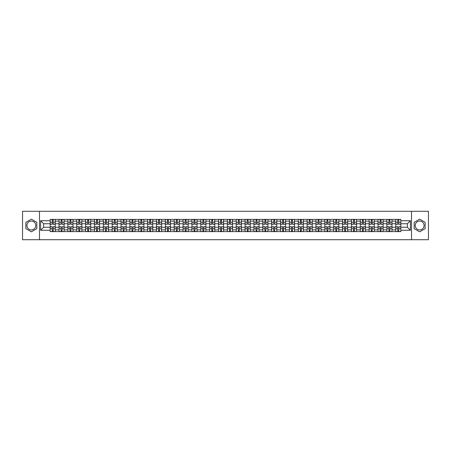 <?xml version="1.0" encoding="UTF-8"?>
<svg xmlns="http://www.w3.org/2000/svg" width="451" height="451" viewBox="0 0 451 451"><rect width="100%" height="100%" fill="white"/><g stroke="black" fill="none" stroke-linecap="round" stroke-linejoin="round"><path stroke-width="0.68" d="M31.356 229.931A4.431 4.431 0 0 1 26.925 225.5A4.431 4.431 0 0 1 31.356 221.069A4.431 4.431 0 0 1 35.787 225.5A4.431 4.431 0 0 1 31.356 229.931M419.644 229.931A4.431 4.431 0 0 1 415.213 225.5A4.431 4.431 0 0 1 419.644 221.069A4.431 4.431 0 0 1 424.075 225.5A4.431 4.431 0 0 1 419.644 229.931M411.521 239.701L428.45 239.701L428.45 211.299L22.55 211.299L22.55 239.701L411.521 239.701L411.521 211.299M59.019 231.605L59.019 221.125L55.27 221.125L55.27 231.605M55.27 221.125L55.27 219.395M59.019 221.125L59.019 219.395M64.127 219.395L64.127 231.605M67.876 231.605L67.876 219.395M72.989 219.395L72.989 231.605M76.738 231.605L76.738 219.395M81.851 219.395L81.851 231.605M85.6 231.605L85.6 219.395M90.713 219.395L90.713 231.605M94.462 231.605L94.462 219.395M99.57 219.395L99.57 231.605M103.318 231.605L103.318 219.395M108.432 219.395L108.432 231.605M112.181 231.605L112.181 219.395M117.294 219.395L117.294 231.605M121.043 231.605L121.043 219.395M126.156 219.395L126.156 231.605M129.905 231.605L129.905 219.395M135.018 219.395L135.018 231.605M138.767 231.605L138.767 219.395M143.875 219.395L143.875 231.605M147.624 231.605L147.624 219.395M152.737 219.395L152.737 231.605M156.486 231.605L156.486 219.395M161.599 219.395L161.599 231.605M165.348 231.605L165.348 219.395M170.461 219.395L170.461 231.605M174.21 231.605L174.21 219.395M179.323 219.395L179.323 231.605M183.072 231.605L183.072 219.395M188.18 219.395L188.18 231.605M191.929 231.605L191.929 219.395M197.042 219.395L197.042 231.605M200.791 231.605L200.791 219.395M205.904 219.395L205.904 231.605M209.653 231.605L209.653 219.395M214.766 219.395L214.766 231.605M218.515 231.605L218.515 219.395M223.628 219.395L223.628 231.605M227.372 231.605L227.372 219.395M232.485 219.395L232.485 231.605M236.234 231.605L236.234 219.395M241.347 219.395L241.347 231.605M245.096 231.605L245.096 219.395M250.209 219.395L250.209 231.605M253.958 231.605L253.958 219.395M259.071 219.395L259.071 231.605M262.82 231.605L262.82 219.395M267.928 219.395L267.928 231.605M271.677 231.605L271.677 219.395M276.79 219.395L276.79 231.605M280.539 231.605L280.539 219.395M285.652 219.395L285.652 231.605M289.401 231.605L289.401 219.395M294.514 219.395L294.514 231.605M298.263 231.605L298.263 219.395M303.376 219.395L303.376 231.605M307.125 231.605L307.125 219.395M312.233 219.395L312.233 231.605M315.982 231.605L315.982 219.395M321.095 219.395L321.095 231.605M324.844 231.605L324.844 219.395M329.957 219.395L329.957 231.605M333.706 231.605L333.706 219.395M338.819 219.395L338.819 231.605M342.568 231.605L342.568 219.395M347.682 219.395L347.682 231.605M351.43 231.605L351.43 219.395M356.538 219.395L356.538 231.605M360.287 231.605L360.287 219.395M365.4 219.395L365.4 231.605M369.149 231.605L369.149 219.395M374.262 219.395L374.262 231.605M378.011 231.605L378.011 219.395M383.125 219.395L383.125 231.605M386.873 231.605L386.873 219.395M391.981 219.395L391.981 231.605M395.73 231.605L395.73 219.395M395.73 227.259L391.981 227.259M386.873 227.259L383.125 227.259M378.011 227.259L374.262 227.259M369.149 227.259L365.4 227.259M360.287 227.259L356.538 227.259M351.43 227.259L347.682 227.259M342.568 227.259L338.819 227.259M333.706 227.259L329.957 227.259M324.844 227.259L321.095 227.259M315.982 227.259L312.233 227.259M307.125 227.259L303.376 227.259M298.263 227.259L294.514 227.259M289.401 227.259L285.652 227.259M280.539 227.259L276.79 227.259M271.677 227.259L267.928 227.259M262.82 227.259L259.071 227.259M253.958 227.259L250.209 227.259M245.096 227.259L241.347 227.259M236.234 227.259L232.485 227.259M227.372 227.259L223.628 227.259M218.515 227.259L214.766 227.259M209.653 227.259L205.904 227.259M200.791 227.259L197.042 227.259M191.929 227.259L188.18 227.259M183.072 227.259L179.323 227.259M174.21 227.259L170.461 227.259M165.348 227.259L161.599 227.259M156.486 227.259L152.737 227.259M147.624 227.259L143.875 227.259M138.767 227.259L135.018 227.259M129.905 227.259L126.156 227.259M121.043 227.259L117.294 227.259M112.181 227.259L108.432 227.259M103.318 227.259L99.57 227.259M94.462 227.259L90.713 227.259M85.6 227.259L81.851 227.259M76.738 227.259L72.989 227.259M67.876 227.259L64.127 227.259M59.019 227.259L55.27 227.259M395.73 223.741L391.981 223.741M386.873 223.741L383.125 223.741M378.011 223.741L374.262 223.741M369.149 223.741L365.4 223.741M360.287 223.741L356.538 223.741M351.43 223.741L347.682 223.741M342.568 223.741L338.819 223.741M333.706 223.741L329.957 223.741M324.844 223.741L321.095 223.741M315.982 223.741L312.233 223.741M307.125 223.741L303.376 223.741M298.263 223.741L294.514 223.741M289.401 223.741L285.652 223.741M280.539 223.741L276.79 223.741M271.677 223.741L267.928 223.741M262.82 223.741L259.071 223.741M253.958 223.741L250.209 223.741M245.096 223.741L241.347 223.741M236.234 223.741L232.485 223.741M227.372 223.741L223.628 223.741M218.515 223.741L214.766 223.741M209.653 223.741L205.904 223.741M200.791 223.741L197.042 223.741M191.929 223.741L188.18 223.741M183.072 223.741L179.323 223.741M174.21 223.741L170.461 223.741M165.348 223.741L161.599 223.741M156.486 223.741L152.737 223.741M147.624 223.741L143.875 223.741M138.767 223.741L135.018 223.741M129.905 223.741L126.156 223.741M121.043 223.741L117.294 223.741M112.181 223.741L108.432 223.741M103.318 223.741L99.57 223.741M94.462 223.741L90.713 223.741M85.6 223.741L81.851 223.741M76.738 223.741L72.989 223.741M67.876 223.741L64.127 223.741M59.019 223.741L55.27 223.741M43.623 227.259L50.157 227.259L50.157 223.741L43.623 223.741L43.623 227.259L40.613 230.269L40.613 220.731L50.157 220.731L50.157 223.741M400.843 223.741L400.843 227.259L407.377 227.259L407.377 223.741L400.843 223.741L400.843 219.395L50.157 219.395L50.157 220.731M400.843 220.731L410.387 220.731L410.387 230.269L400.843 230.269L400.843 227.259M50.157 227.259L50.157 231.605L400.843 231.605L400.843 230.269M50.157 230.269L40.613 230.269M39.479 239.701L39.479 211.299M36.835 222.337L31.356 219.169L25.87 222.337L25.87 228.663L31.356 231.831L36.835 228.663L36.835 222.337M425.13 222.337L419.644 219.169L414.165 222.337L414.165 228.663L419.644 231.831L425.13 228.663L425.13 222.337M53.195 230.754L52.226 230.754M52.226 220.246L53.195 220.246M62.058 230.754L61.088 230.754M61.088 220.246L62.058 220.246M70.914 230.754L69.95 230.754M69.95 220.246L70.914 220.246M79.776 230.754L78.812 230.754M78.812 220.246L79.776 220.246M88.638 230.754L87.674 230.754M87.674 220.246L88.638 220.246M97.501 230.754L96.531 230.754M96.531 220.246L97.501 220.246M106.357 230.754L105.393 230.754M105.393 220.246L106.357 220.246M115.219 230.754L114.255 230.754M114.255 220.246L115.219 220.246M124.081 230.754L123.117 230.754M123.117 220.246L124.081 220.246M132.944 230.754L131.98 230.754M131.98 220.246L132.944 220.246M141.806 230.754L140.836 230.754M140.836 220.246L141.806 220.246M150.662 230.754L149.698 230.754M149.698 220.246L150.662 220.246M159.524 230.754L158.56 230.754M158.56 220.246L159.524 220.246M168.386 230.754L167.422 230.754M167.422 220.246L168.386 220.246M177.249 230.754L176.285 230.754M176.285 220.246L177.249 220.246M186.111 230.754L185.141 230.754M185.141 220.246L186.111 220.246M194.967 230.754L194.003 230.754M194.003 220.246L194.967 220.246M203.829 230.754L202.865 230.754M202.865 220.246L203.829 220.246M212.692 230.754L211.728 230.754M211.728 220.246L212.692 220.246M221.554 230.754L220.584 230.754M220.584 220.246L221.554 220.246M230.416 230.754L229.446 230.754M229.446 220.246L230.416 220.246M239.272 230.754L238.308 230.754M238.308 220.246L239.272 220.246M248.135 230.754L247.171 230.754M247.171 220.246L248.135 220.246M256.997 230.754L256.033 230.754M256.033 220.246L256.997 220.246M265.859 230.754L264.889 230.754M264.889 220.246L265.859 220.246M274.715 230.754L273.751 230.754M273.751 220.246L274.715 220.246M283.578 230.754L282.614 230.754M282.614 220.246L283.578 220.246M292.44 230.754L291.476 230.754M291.476 220.246L292.44 220.246M301.302 230.754L300.338 230.754M300.338 220.246L301.302 220.246M310.164 230.754L309.194 230.754M309.194 220.246L310.164 220.246M319.02 230.754L318.056 230.754M318.056 220.246L319.02 220.246M327.883 230.754L326.919 230.754M326.919 220.246L327.883 220.246M336.745 230.754L335.781 230.754M335.781 220.246L336.745 220.246M345.607 230.754L344.643 230.754M344.643 220.246L345.607 220.246M354.469 230.754L353.499 230.754M353.499 220.246L354.469 220.246M363.326 230.754L362.362 230.754M362.362 220.246L363.326 220.246M372.188 230.754L371.224 230.754M371.224 220.246L372.188 220.246M381.05 230.754L380.086 230.754M380.086 220.246L381.05 220.246M389.912 230.754L388.942 230.754M388.942 220.246L389.912 220.246M398.774 230.754L397.805 230.754M397.805 220.246L398.774 220.246M40.613 220.731L43.623 223.741M407.377 227.259L410.387 230.269M407.377 223.741L410.387 220.731M53.195 224.277L53.195 219.451L55.236 219.451L55.236 224.277L53.195 224.277M52.226 220.189L53.195 220.189M52.226 219.451L50.185 219.451L50.185 224.277L52.226 224.277L52.226 219.451L53.195 219.451M52.226 226.723L52.226 231.549L50.185 231.549L50.185 226.723L52.226 226.723M53.195 230.811L52.226 230.811M53.195 231.549L55.236 231.549L55.236 226.723L53.195 226.723L53.195 231.549L52.226 231.549M62.058 224.277L62.058 219.451L64.098 219.451L64.098 224.277L62.058 224.277M61.088 220.189L62.058 220.189M61.088 219.451L59.047 219.451L59.047 224.277L61.088 224.277L61.088 219.451L62.058 219.451M70.914 224.277L70.914 219.451L72.961 219.451L72.961 224.277L70.914 224.277M69.95 220.189L70.914 220.189M69.95 219.451L67.904 219.451L67.904 224.277L69.95 224.277L69.95 219.451L70.914 219.451M61.088 226.723L61.088 231.549L59.047 231.549L59.047 226.723L61.088 226.723M62.058 230.811L61.088 230.811M62.058 231.549L64.098 231.549L64.098 226.723L62.058 226.723L62.058 231.549L61.088 231.549M69.95 226.723L69.95 231.549L67.904 231.549L67.904 226.723L69.95 226.723M70.914 230.811L69.95 230.811M70.914 231.549L72.961 231.549L72.961 226.723L70.914 226.723L70.914 231.549L69.95 231.549M79.776 224.277L79.776 219.451L81.823 219.451L81.823 224.277L79.776 224.277M78.812 220.189L79.776 220.189M78.812 219.451L76.766 219.451L76.766 224.277L78.812 224.277L78.812 219.451L79.776 219.451M88.638 224.277L88.638 219.451L90.685 219.451L90.685 224.277L88.638 224.277M87.674 220.189L88.638 220.189M87.674 219.451L85.628 219.451L85.628 224.277L87.674 224.277L87.674 219.451L88.638 219.451M97.501 224.277L97.501 219.451L99.541 219.451L99.541 224.277L97.501 224.277M96.531 220.189L97.501 220.189M96.531 219.451L94.49 219.451L94.49 224.277L96.531 224.277L96.531 219.451L97.501 219.451M78.812 226.723L78.812 231.549L76.766 231.549L76.766 226.723L78.812 226.723M79.776 230.811L78.812 230.811M79.776 231.549L81.823 231.549L81.823 226.723L79.776 226.723L79.776 231.549L78.812 231.549M87.674 226.723L87.674 231.549L85.628 231.549L85.628 226.723L87.674 226.723M88.638 230.811L87.674 230.811M88.638 231.549L90.685 231.549L90.685 226.723L88.638 226.723L88.638 231.549L87.674 231.549M96.531 226.723L96.531 231.549L94.49 231.549L94.49 226.723L96.531 226.723M97.501 230.811L96.531 230.811M97.501 231.549L99.541 231.549L99.541 226.723L97.501 226.723L97.501 231.549L96.531 231.549M106.357 224.277L106.357 219.451L108.403 219.451L108.403 224.277L106.357 224.277M105.393 220.189L106.357 220.189M105.393 219.451L103.347 219.451L103.347 224.277L105.393 224.277L105.393 219.451L106.357 219.451M105.393 226.723L105.393 231.549L103.347 231.549L103.347 226.723L105.393 226.723M106.357 230.811L105.393 230.811M106.357 231.549L108.403 231.549L108.403 226.723L106.357 226.723L106.357 231.549L105.393 231.549M115.219 224.277L115.219 219.451L117.266 219.451L117.266 224.277L115.219 224.277M114.255 220.189L115.219 220.189M114.255 219.451L112.209 219.451L112.209 224.277L114.255 224.277L114.255 219.451L115.219 219.451M114.255 226.723L114.255 231.549L112.209 231.549L112.209 226.723L114.255 226.723M115.219 230.811L114.255 230.811M115.219 231.549L117.266 231.549L117.266 226.723L115.219 226.723L115.219 231.549L114.255 231.549M124.081 224.277L124.081 219.451L126.128 219.451L126.128 224.277L124.081 224.277M123.117 220.189L124.081 220.189M123.117 219.451L121.071 219.451L121.071 224.277L123.117 224.277L123.117 219.451L124.081 219.451M123.117 226.723L123.117 231.549L121.071 231.549L121.071 226.723L123.117 226.723M124.081 230.811L123.117 230.811M124.081 231.549L126.128 231.549L126.128 226.723L124.081 226.723L124.081 231.549L123.117 231.549M132.944 224.277L132.944 219.451L134.99 219.451L134.99 224.277L132.944 224.277M131.98 220.189L132.944 220.189M131.98 219.451L129.933 219.451L129.933 224.277L131.98 224.277L131.98 219.451L132.944 219.451M131.98 226.723L131.98 231.549L129.933 231.549L129.933 226.723L131.98 226.723M132.944 230.811L131.98 230.811M132.944 231.549L134.99 231.549L134.99 226.723L132.944 226.723L132.944 231.549L131.98 231.549M141.806 224.277L141.806 219.451L143.846 219.451L143.846 224.277L141.806 224.277M140.836 220.189L141.806 220.189M140.836 219.451L138.795 219.451L138.795 224.277L140.836 224.277L140.836 219.451L141.806 219.451M140.836 226.723L140.836 231.549L138.795 231.549L138.795 226.723L140.836 226.723M141.806 230.811L140.836 230.811M141.806 231.549L143.846 231.549L143.846 226.723L141.806 226.723L141.806 231.549L140.836 231.549M150.662 224.277L150.662 219.451L152.709 219.451L152.709 224.277L150.662 224.277M149.698 220.189L150.662 220.189M149.698 219.451L147.652 219.451L147.652 224.277L149.698 224.277L149.698 219.451L150.662 219.451M149.698 226.723L149.698 231.549L147.652 231.549L147.652 226.723L149.698 226.723M150.662 230.811L149.698 230.811M150.662 231.549L152.709 231.549L152.709 226.723L150.662 226.723L150.662 231.549L149.698 231.549M159.524 224.277L159.524 219.451L161.571 219.451L161.571 224.277L159.524 224.277M158.56 220.189L159.524 220.189M158.56 219.451L156.514 219.451L156.514 224.277L158.56 224.277L158.56 219.451L159.524 219.451M158.56 226.723L158.56 231.549L156.514 231.549L156.514 226.723L158.56 226.723M159.524 230.811L158.56 230.811M159.524 231.549L161.571 231.549L161.571 226.723L159.524 226.723L159.524 231.549L158.56 231.549M168.386 224.277L168.386 219.451L170.433 219.451L170.433 224.277L168.386 224.277M167.422 220.189L168.386 220.189M167.422 219.451L165.376 219.451L165.376 224.277L167.422 224.277L167.422 219.451L168.386 219.451M167.422 226.723L167.422 231.549L165.376 231.549L165.376 226.723L167.422 226.723M168.386 230.811L167.422 230.811M168.386 231.549L170.433 231.549L170.433 226.723L168.386 226.723L168.386 231.549L167.422 231.549M177.249 224.277L177.249 219.451L179.295 219.451L179.295 224.277L177.249 224.277M176.285 220.189L177.249 220.189M176.285 219.451L174.238 219.451L174.238 224.277L176.285 224.277L176.285 219.451L177.249 219.451M176.285 226.723L176.285 231.549L174.238 231.549L174.238 226.723L176.285 226.723M177.249 230.811L176.285 230.811M177.249 231.549L179.295 231.549L179.295 226.723L177.249 226.723L177.249 231.549L176.285 231.549M186.111 224.277L186.111 219.451L188.152 219.451L188.152 224.277L186.111 224.277M185.141 220.189L186.111 220.189M185.141 219.451L183.1 219.451L183.1 224.277L185.141 224.277L185.141 219.451L186.111 219.451M185.141 226.723L185.141 231.549L183.1 231.549L183.1 226.723L185.141 226.723M186.111 230.811L185.141 230.811M186.111 231.549L188.152 231.549L188.152 226.723L186.111 226.723L186.111 231.549L185.141 231.549M194.967 224.277L194.967 219.451L197.014 219.451L197.014 224.277L194.967 224.277M194.003 220.189L194.967 220.189M194.003 219.451L191.957 219.451L191.957 224.277L194.003 224.277L194.003 219.451L194.967 219.451M194.003 226.723L194.003 231.549L191.957 231.549L191.957 226.723L194.003 226.723M194.967 230.811L194.003 230.811M194.967 231.549L197.014 231.549L197.014 226.723L194.967 226.723L194.967 231.549L194.003 231.549M203.829 224.277L203.829 219.451L205.876 219.451L205.876 224.277L203.829 224.277M202.865 220.189L203.829 220.189M202.865 219.451L200.819 219.451L200.819 224.277L202.865 224.277L202.865 219.451L203.829 219.451M202.865 226.723L202.865 231.549L200.819 231.549L200.819 226.723L202.865 226.723M203.829 230.811L202.865 230.811M203.829 231.549L205.876 231.549L205.876 226.723L203.829 226.723L203.829 231.549L202.865 231.549M212.692 224.277L212.692 219.451L214.738 219.451L214.738 224.277L212.692 224.277M211.728 220.189L212.692 220.189M211.728 219.451L209.681 219.451L209.681 224.277L211.728 224.277L211.728 219.451L212.692 219.451M211.728 226.723L211.728 231.549L209.681 231.549L209.681 226.723L211.728 226.723M212.692 230.811L211.728 230.811M212.692 231.549L214.738 231.549L214.738 226.723L212.692 226.723L212.692 231.549L211.728 231.549M221.554 224.277L221.554 219.451L223.595 219.451L223.595 224.277L221.554 224.277M220.584 220.189L221.554 220.189M220.584 219.451L218.543 219.451L218.543 224.277L220.584 224.277L220.584 219.451L221.554 219.451M220.584 226.723L220.584 231.549L218.543 231.549L218.543 226.723L220.584 226.723M221.554 230.811L220.584 230.811M221.554 231.549L223.595 231.549L223.595 226.723L221.554 226.723L221.554 231.549L220.584 231.549M230.416 224.277L230.416 219.451L232.457 219.451L232.457 224.277L230.416 224.277M229.446 220.189L230.416 220.189M229.446 219.451L227.405 219.451L227.405 224.277L229.446 224.277L229.446 219.451L230.416 219.451M229.446 226.723L229.446 231.549L227.405 231.549L227.405 226.723L229.446 226.723M230.416 230.811L229.446 230.811M230.416 231.549L232.457 231.549L232.457 226.723L230.416 226.723L230.416 231.549L229.446 231.549M239.272 224.277L239.272 219.451L241.319 219.451L241.319 224.277L239.272 224.277M238.308 220.189L239.272 220.189M238.308 219.451L236.262 219.451L236.262 224.277L238.308 224.277L238.308 219.451L239.272 219.451M238.308 226.723L238.308 231.549L236.262 231.549L236.262 226.723L238.308 226.723M239.272 230.811L238.308 230.811M239.272 231.549L241.319 231.549L241.319 226.723L239.272 226.723L239.272 231.549L238.308 231.549M248.135 224.277L248.135 219.451L250.181 219.451L250.181 224.277L248.135 224.277M247.171 220.189L248.135 220.189M247.171 219.451L245.124 219.451L245.124 224.277L247.171 224.277L247.171 219.451L248.135 219.451M247.171 226.723L247.171 231.549L245.124 231.549L245.124 226.723L247.171 226.723M248.135 230.811L247.171 230.811M248.135 231.549L250.181 231.549L250.181 226.723L248.135 226.723L248.135 231.549L247.171 231.549M256.997 224.277L256.997 219.451L259.043 219.451L259.043 224.277L256.997 224.277M256.033 220.189L256.997 220.189M256.033 219.451L253.986 219.451L253.986 224.277L256.033 224.277L256.033 219.451L256.997 219.451M256.033 226.723L256.033 231.549L253.986 231.549L253.986 226.723L256.033 226.723M256.997 230.811L256.033 230.811M256.997 231.549L259.043 231.549L259.043 226.723L256.997 226.723L256.997 231.549L256.033 231.549M265.859 224.277L265.859 219.451L267.9 219.451L267.9 224.277L265.859 224.277M264.889 220.189L265.859 220.189M264.889 219.451L262.848 219.451L262.848 224.277L264.889 224.277L264.889 219.451L265.859 219.451M264.889 226.723L264.889 231.549L262.848 231.549L262.848 226.723L264.889 226.723M265.859 230.811L264.889 230.811M265.859 231.549L267.9 231.549L267.9 226.723L265.859 226.723L265.859 231.549L264.889 231.549M274.715 224.277L274.715 219.451L276.762 219.451L276.762 224.277L274.715 224.277M273.751 220.189L274.715 220.189M273.751 219.451L271.705 219.451L271.705 224.277L273.751 224.277L273.751 219.451L274.715 219.451M273.751 226.723L273.751 231.549L271.705 231.549L271.705 226.723L273.751 226.723M274.715 230.811L273.751 230.811M274.715 231.549L276.762 231.549L276.762 226.723L274.715 226.723L274.715 231.549L273.751 231.549M283.578 224.277L283.578 219.451L285.624 219.451L285.624 224.277L283.578 224.277M282.614 220.189L283.578 220.189M282.614 219.451L280.567 219.451L280.567 224.277L282.614 224.277L282.614 219.451L283.578 219.451M282.614 226.723L282.614 231.549L280.567 231.549L280.567 226.723L282.614 226.723M283.578 230.811L282.614 230.811M283.578 231.549L285.624 231.549L285.624 226.723L283.578 226.723L283.578 231.549L282.614 231.549M292.44 224.277L292.44 219.451L294.486 219.451L294.486 224.277L292.44 224.277M291.476 220.189L292.44 220.189M291.476 219.451L289.429 219.451L289.429 224.277L291.476 224.277L291.476 219.451L292.44 219.451M291.476 226.723L291.476 231.549L289.429 231.549L289.429 226.723L291.476 226.723M292.44 230.811L291.476 230.811M292.44 231.549L294.486 231.549L294.486 226.723L292.44 226.723L292.44 231.549L291.476 231.549M301.302 224.277L301.302 219.451L303.348 219.451L303.348 224.277L301.302 224.277M300.338 220.189L301.302 220.189M300.338 219.451L298.291 219.451L298.291 224.277L300.338 224.277L300.338 219.451L301.302 219.451M300.338 226.723L300.338 231.549L298.291 231.549L298.291 226.723L300.338 226.723M301.302 230.811L300.338 230.811M301.302 231.549L303.348 231.549L303.348 226.723L301.302 226.723L301.302 231.549L300.338 231.549M310.164 224.277L310.164 219.451L312.205 219.451L312.205 224.277L310.164 224.277M309.194 220.189L310.164 220.189M309.194 219.451L307.154 219.451L307.154 224.277L309.194 224.277L309.194 219.451L310.164 219.451M309.194 226.723L309.194 231.549L307.154 231.549L307.154 226.723L309.194 226.723M310.164 230.811L309.194 230.811M310.164 231.549L312.205 231.549L312.205 226.723L310.164 226.723L310.164 231.549L309.194 231.549M319.02 224.277L319.02 219.451L321.067 219.451L321.067 224.277L319.02 224.277M318.056 220.189L319.02 220.189M318.056 219.451L316.01 219.451L316.01 224.277L318.056 224.277L318.056 219.451L319.02 219.451M318.056 226.723L318.056 231.549L316.01 231.549L316.01 226.723L318.056 226.723M319.02 230.811L318.056 230.811M319.02 231.549L321.067 231.549L321.067 226.723L319.02 226.723L319.02 231.549L318.056 231.549M327.883 224.277L327.883 219.451L329.929 219.451L329.929 224.277L327.883 224.277M326.919 220.189L327.883 220.189M326.919 219.451L324.872 219.451L324.872 224.277L326.919 224.277L326.919 219.451L327.883 219.451M326.919 226.723L326.919 231.549L324.872 231.549L324.872 226.723L326.919 226.723M327.883 230.811L326.919 230.811M327.883 231.549L329.929 231.549L329.929 226.723L327.883 226.723L327.883 231.549L326.919 231.549M336.745 224.277L336.745 219.451L338.791 219.451L338.791 224.277L336.745 224.277M335.781 220.189L336.745 220.189M335.781 219.451L333.734 219.451L333.734 224.277L335.781 224.277L335.781 219.451L336.745 219.451M335.781 226.723L335.781 231.549L333.734 231.549L333.734 226.723L335.781 226.723M336.745 230.811L335.781 230.811M336.745 231.549L338.791 231.549L338.791 226.723L336.745 226.723L336.745 231.549L335.781 231.549M345.607 224.277L345.607 219.451L347.653 219.451L347.653 224.277L345.607 224.277M344.643 220.189L345.607 220.189M344.643 219.451L342.597 219.451L342.597 224.277L344.643 224.277L344.643 219.451L345.607 219.451M344.643 226.723L344.643 231.549L342.597 231.549L342.597 226.723L344.643 226.723M345.607 230.811L344.643 230.811M345.607 231.549L347.653 231.549L347.653 226.723L345.607 226.723L345.607 231.549L344.643 231.549M354.469 224.277L354.469 219.451L356.51 219.451L356.51 224.277L354.469 224.277M353.499 220.189L354.469 220.189M353.499 219.451L351.459 219.451L351.459 224.277L353.499 224.277L353.499 219.451L354.469 219.451M353.499 226.723L353.499 231.549L351.459 231.549L351.459 226.723L353.499 226.723M354.469 230.811L353.499 230.811M354.469 231.549L356.51 231.549L356.51 226.723L354.469 226.723L354.469 231.549L353.499 231.549M363.326 224.277L363.326 219.451L365.372 219.451L365.372 224.277L363.326 224.277M362.362 220.189L363.326 220.189M362.362 219.451L360.315 219.451L360.315 224.277L362.362 224.277L362.362 219.451L363.326 219.451M362.362 226.723L362.362 231.549L360.315 231.549L360.315 226.723L362.362 226.723M363.326 230.811L362.362 230.811M363.326 231.549L365.372 231.549L365.372 226.723L363.326 226.723L363.326 231.549L362.362 231.549M372.188 224.277L372.188 219.451L374.234 219.451L374.234 224.277L372.188 224.277M371.224 220.189L372.188 220.189M371.224 219.451L369.177 219.451L369.177 224.277L371.224 224.277L371.224 219.451L372.188 219.451M371.224 226.723L371.224 231.549L369.177 231.549L369.177 226.723L371.224 226.723M372.188 230.811L371.224 230.811M372.188 231.549L374.234 231.549L374.234 226.723L372.188 226.723L372.188 231.549L371.224 231.549M381.05 224.277L381.05 219.451L383.096 219.451L383.096 224.277L381.05 224.277M380.086 220.189L381.05 220.189M380.086 219.451L378.039 219.451L378.039 224.277L380.086 224.277L380.086 219.451L381.05 219.451M380.086 226.723L380.086 231.549L378.039 231.549L378.039 226.723L380.086 226.723M381.05 230.811L380.086 230.811M381.05 231.549L383.096 231.549L383.096 226.723L381.05 226.723L381.05 231.549L380.086 231.549M389.912 224.277L389.912 219.451L391.953 219.451L391.953 224.277L389.912 224.277M388.942 220.189L389.912 220.189M388.942 219.451L386.902 219.451L386.902 224.277L388.942 224.277L388.942 219.451L389.912 219.451M388.942 226.723L388.942 231.549L386.902 231.549L386.902 226.723L388.942 226.723M389.912 230.811L388.942 230.811M389.912 231.549L391.953 231.549L391.953 226.723L389.912 226.723L389.912 231.549L388.942 231.549M398.774 224.277L398.774 219.451L400.815 219.451L400.815 224.277L398.774 224.277M397.805 220.189L398.774 220.189M397.805 219.451L395.764 219.451L395.764 224.277L397.805 224.277L397.805 219.451L398.774 219.451M397.805 226.723L397.805 231.549L395.764 231.549L395.764 226.723L397.805 226.723M398.774 230.811L397.805 230.811M398.774 231.549L400.815 231.549L400.815 226.723L398.774 226.723L398.774 231.549L397.805 231.549M386.873 221.125L383.125 221.125M378.011 221.125L374.262 221.125M369.149 221.125L365.4 221.125M360.287 221.125L356.538 221.125M351.43 221.125L347.682 221.125M342.568 221.125L338.819 221.125M333.706 221.125L329.957 221.125M324.844 221.125L321.095 221.125M315.982 221.125L312.233 221.125M307.125 221.125L303.376 221.125M298.263 221.125L294.514 221.125M289.401 221.125L285.652 221.125M280.539 221.125L276.79 221.125M271.677 221.125L267.928 221.125M262.82 221.125L259.071 221.125M253.958 221.125L250.209 221.125M245.096 221.125L241.347 221.125M236.234 221.125L232.485 221.125M227.372 221.125L223.628 221.125M218.515 221.125L214.766 221.125M209.653 221.125L205.904 221.125M200.791 221.125L197.042 221.125M191.929 221.125L188.18 221.125M183.072 221.125L179.323 221.125M174.21 221.125L170.461 221.125M165.348 221.125L161.599 221.125M156.486 221.125L152.737 221.125M147.624 221.125L143.875 221.125M138.767 221.125L135.018 221.125M129.905 221.125L126.156 221.125M121.043 221.125L117.294 221.125M112.181 221.125L108.432 221.125M103.318 221.125L99.57 221.125M94.462 221.125L90.713 221.125M85.6 221.125L81.851 221.125M76.738 221.125L72.989 221.125M67.876 221.125L64.127 221.125M395.73 221.125L391.981 221.125M386.873 229.875L383.125 229.875M378.011 229.875L374.262 229.875M369.149 229.875L365.4 229.875M360.287 229.875L356.538 229.875M351.43 229.875L347.682 229.875M342.568 229.875L338.819 229.875M333.706 229.875L329.957 229.875M324.844 229.875L321.095 229.875M315.982 229.875L312.233 229.875M307.125 229.875L303.376 229.875M298.263 229.875L294.514 229.875M289.401 229.875L285.652 229.875M280.539 229.875L276.79 229.875M271.677 229.875L267.928 229.875M262.82 229.875L259.071 229.875M253.958 229.875L250.209 229.875M245.096 229.875L241.347 229.875M236.234 229.875L232.485 229.875M227.372 229.875L223.628 229.875M218.515 229.875L214.766 229.875M209.653 229.875L205.904 229.875M200.791 229.875L197.042 229.875M191.929 229.875L188.18 229.875M183.072 229.875L179.323 229.875M174.21 229.875L170.461 229.875M165.348 229.875L161.599 229.875M156.486 229.875L152.737 229.875M147.624 229.875L143.875 229.875M138.767 229.875L135.018 229.875M129.905 229.875L126.156 229.875M121.043 229.875L117.294 229.875M112.181 229.875L108.432 229.875M103.318 229.875L99.57 229.875M94.462 229.875L90.713 229.875M85.6 229.875L81.851 229.875M76.738 229.875L72.989 229.875M67.876 229.875L64.127 229.875M59.019 229.875L55.27 229.875M395.73 229.875L391.981 229.875M53.195 224.158L55.236 224.158M53.195 222.242L55.236 222.242M50.185 224.158L52.226 224.158M50.185 222.242L52.226 222.242M52.226 226.842L50.185 226.842M52.226 228.758L50.185 228.758M55.236 226.842L53.195 226.842M55.236 228.758L53.195 228.758M62.058 224.158L64.098 224.158M62.058 222.242L64.098 222.242M59.047 224.158L61.088 224.158M59.047 222.242L61.088 222.242M70.914 224.158L72.961 224.158M70.914 222.242L72.961 222.242M67.904 224.158L69.95 224.158M67.904 222.242L69.95 222.242M61.088 226.842L59.047 226.842M61.088 228.758L59.047 228.758M64.098 226.842L62.058 226.842M64.098 228.758L62.058 228.758M69.95 226.842L67.904 226.842M69.95 228.758L67.904 228.758M72.961 226.842L70.914 226.842M72.961 228.758L70.914 228.758M79.776 224.158L81.823 224.158M79.776 222.242L81.823 222.242M76.766 224.158L78.812 224.158M76.766 222.242L78.812 222.242M88.638 224.158L90.685 224.158M88.638 222.242L90.685 222.242M85.628 224.158L87.674 224.158M85.628 222.242L87.674 222.242M97.501 224.158L99.541 224.158M97.501 222.242L99.541 222.242M94.49 224.158L96.531 224.158M94.49 222.242L96.531 222.242M78.812 226.842L76.766 226.842M78.812 228.758L76.766 228.758M81.823 226.842L79.776 226.842M81.823 228.758L79.776 228.758M87.674 226.842L85.628 226.842M87.674 228.758L85.628 228.758M90.685 226.842L88.638 226.842M90.685 228.758L88.638 228.758M96.531 226.842L94.49 226.842M96.531 228.758L94.49 228.758M99.541 226.842L97.501 226.842M99.541 228.758L97.501 228.758M106.357 224.158L108.403 224.158M106.357 222.242L108.403 222.242M103.347 224.158L105.393 224.158M103.347 222.242L105.393 222.242M105.393 226.842L103.347 226.842M105.393 228.758L103.347 228.758M108.403 226.842L106.357 226.842M108.403 228.758L106.357 228.758M115.219 224.158L117.266 224.158M115.219 222.242L117.266 222.242M112.209 224.158L114.255 224.158M112.209 222.242L114.255 222.242M114.255 226.842L112.209 226.842M114.255 228.758L112.209 228.758M117.266 226.842L115.219 226.842M117.266 228.758L115.219 228.758M124.081 224.158L126.128 224.158M124.081 222.242L126.128 222.242M121.071 224.158L123.117 224.158M121.071 222.242L123.117 222.242M123.117 226.842L121.071 226.842M123.117 228.758L121.071 228.758M126.128 226.842L124.081 226.842M126.128 228.758L124.081 228.758M132.944 224.158L134.99 224.158M132.944 222.242L134.99 222.242M129.933 224.158L131.98 224.158M129.933 222.242L131.98 222.242M131.98 226.842L129.933 226.842M131.98 228.758L129.933 228.758M134.99 226.842L132.944 226.842M134.99 228.758L132.944 228.758M141.806 224.158L143.846 224.158M141.806 222.242L143.846 222.242M138.795 224.158L140.836 224.158M138.795 222.242L140.836 222.242M140.836 226.842L138.795 226.842M140.836 228.758L138.795 228.758M143.846 226.842L141.806 226.842M143.846 228.758L141.806 228.758M150.662 224.158L152.709 224.158M150.662 222.242L152.709 222.242M147.652 224.158L149.698 224.158M147.652 222.242L149.698 222.242M149.698 226.842L147.652 226.842M149.698 228.758L147.652 228.758M152.709 226.842L150.662 226.842M152.709 228.758L150.662 228.758M159.524 224.158L161.571 224.158M159.524 222.242L161.571 222.242M156.514 224.158L158.56 224.158M156.514 222.242L158.56 222.242M158.56 226.842L156.514 226.842M158.56 228.758L156.514 228.758M161.571 226.842L159.524 226.842M161.571 228.758L159.524 228.758M168.386 224.158L170.433 224.158M168.386 222.242L170.433 222.242M165.376 224.158L167.422 224.158M165.376 222.242L167.422 222.242M167.422 226.842L165.376 226.842M167.422 228.758L165.376 228.758M170.433 226.842L168.386 226.842M170.433 228.758L168.386 228.758M177.249 224.158L179.295 224.158M177.249 222.242L179.295 222.242M174.238 224.158L176.285 224.158M174.238 222.242L176.285 222.242M176.285 226.842L174.238 226.842M176.285 228.758L174.238 228.758M179.295 226.842L177.249 226.842M179.295 228.758L177.249 228.758M186.111 224.158L188.152 224.158M186.111 222.242L188.152 222.242M183.1 224.158L185.141 224.158M183.1 222.242L185.141 222.242M185.141 226.842L183.1 226.842M185.141 228.758L183.1 228.758M188.152 226.842L186.111 226.842M188.152 228.758L186.111 228.758M194.967 224.158L197.014 224.158M194.967 222.242L197.014 222.242M191.957 224.158L194.003 224.158M191.957 222.242L194.003 222.242M194.003 226.842L191.957 226.842M194.003 228.758L191.957 228.758M197.014 226.842L194.967 226.842M197.014 228.758L194.967 228.758M203.829 224.158L205.876 224.158M203.829 222.242L205.876 222.242M200.819 224.158L202.865 224.158M200.819 222.242L202.865 222.242M202.865 226.842L200.819 226.842M202.865 228.758L200.819 228.758M205.876 226.842L203.829 226.842M205.876 228.758L203.829 228.758M212.692 224.158L214.738 224.158M212.692 222.242L214.738 222.242M209.681 224.158L211.728 224.158M209.681 222.242L211.728 222.242M211.728 226.842L209.681 226.842M211.728 228.758L209.681 228.758M214.738 226.842L212.692 226.842M214.738 228.758L212.692 228.758M221.554 224.158L223.595 224.158M221.554 222.242L223.595 222.242M218.543 224.158L220.584 224.158M218.543 222.242L220.584 222.242M220.584 226.842L218.543 226.842M220.584 228.758L218.543 228.758M223.595 226.842L221.554 226.842M223.595 228.758L221.554 228.758M230.416 224.158L232.457 224.158M230.416 222.242L232.457 222.242M227.405 224.158L229.446 224.158M227.405 222.242L229.446 222.242M229.446 226.842L227.405 226.842M229.446 228.758L227.405 228.758M232.457 226.842L230.416 226.842M232.457 228.758L230.416 228.758M239.272 224.158L241.319 224.158M239.272 222.242L241.319 222.242M236.262 224.158L238.308 224.158M236.262 222.242L238.308 222.242M238.308 226.842L236.262 226.842M238.308 228.758L236.262 228.758M241.319 226.842L239.272 226.842M241.319 228.758L239.272 228.758M248.135 224.158L250.181 224.158M248.135 222.242L250.181 222.242M245.124 224.158L247.171 224.158M245.124 222.242L247.171 222.242M247.171 226.842L245.124 226.842M247.171 228.758L245.124 228.758M250.181 226.842L248.135 226.842M250.181 228.758L248.135 228.758M256.997 224.158L259.043 224.158M256.997 222.242L259.043 222.242M253.986 224.158L256.033 224.158M253.986 222.242L256.033 222.242M256.033 226.842L253.986 226.842M256.033 228.758L253.986 228.758M259.043 226.842L256.997 226.842M259.043 228.758L256.997 228.758M265.859 224.158L267.9 224.158M265.859 222.242L267.9 222.242M262.848 224.158L264.889 224.158M262.848 222.242L264.889 222.242M264.889 226.842L262.848 226.842M264.889 228.758L262.848 228.758M267.9 226.842L265.859 226.842M267.9 228.758L265.859 228.758M274.715 224.158L276.762 224.158M274.715 222.242L276.762 222.242M271.705 224.158L273.751 224.158M271.705 222.242L273.751 222.242M273.751 226.842L271.705 226.842M273.751 228.758L271.705 228.758M276.762 226.842L274.715 226.842M276.762 228.758L274.715 228.758M283.578 224.158L285.624 224.158M283.578 222.242L285.624 222.242M280.567 224.158L282.614 224.158M280.567 222.242L282.614 222.242M282.614 226.842L280.567 226.842M282.614 228.758L280.567 228.758M285.624 226.842L283.578 226.842M285.624 228.758L283.578 228.758M292.44 224.158L294.486 224.158M292.44 222.242L294.486 222.242M289.429 224.158L291.476 224.158M289.429 222.242L291.476 222.242M291.476 226.842L289.429 226.842M291.476 228.758L289.429 228.758M294.486 226.842L292.44 226.842M294.486 228.758L292.44 228.758M301.302 224.158L303.348 224.158M301.302 222.242L303.348 222.242M298.291 224.158L300.338 224.158M298.291 222.242L300.338 222.242M300.338 226.842L298.291 226.842M300.338 228.758L298.291 228.758M303.348 226.842L301.302 226.842M303.348 228.758L301.302 228.758M310.164 224.158L312.205 224.158M310.164 222.242L312.205 222.242M307.154 224.158L309.194 224.158M307.154 222.242L309.194 222.242M309.194 226.842L307.154 226.842M309.194 228.758L307.154 228.758M312.205 226.842L310.164 226.842M312.205 228.758L310.164 228.758M319.02 224.158L321.067 224.158M319.02 222.242L321.067 222.242M316.01 224.158L318.056 224.158M316.01 222.242L318.056 222.242M318.056 226.842L316.01 226.842M318.056 228.758L316.01 228.758M321.067 226.842L319.02 226.842M321.067 228.758L319.02 228.758M327.883 224.158L329.929 224.158M327.883 222.242L329.929 222.242M324.872 224.158L326.919 224.158M324.872 222.242L326.919 222.242M326.919 226.842L324.872 226.842M326.919 228.758L324.872 228.758M329.929 226.842L327.883 226.842M329.929 228.758L327.883 228.758M336.745 224.158L338.791 224.158M336.745 222.242L338.791 222.242M333.734 224.158L335.781 224.158M333.734 222.242L335.781 222.242M335.781 226.842L333.734 226.842M335.781 228.758L333.734 228.758M338.791 226.842L336.745 226.842M338.791 228.758L336.745 228.758M345.607 224.158L347.653 224.158M345.607 222.242L347.653 222.242M342.597 224.158L344.643 224.158M342.597 222.242L344.643 222.242M344.643 226.842L342.597 226.842M344.643 228.758L342.597 228.758M347.653 226.842L345.607 226.842M347.653 228.758L345.607 228.758M354.469 224.158L356.51 224.158M354.469 222.242L356.51 222.242M351.459 224.158L353.499 224.158M351.459 222.242L353.499 222.242M353.499 226.842L351.459 226.842M353.499 228.758L351.459 228.758M356.51 226.842L354.469 226.842M356.51 228.758L354.469 228.758M363.326 224.158L365.372 224.158M363.326 222.242L365.372 222.242M360.315 224.158L362.362 224.158M360.315 222.242L362.362 222.242M362.362 226.842L360.315 226.842M362.362 228.758L360.315 228.758M365.372 226.842L363.326 226.842M365.372 228.758L363.326 228.758M372.188 224.158L374.234 224.158M372.188 222.242L374.234 222.242M369.177 224.158L371.224 224.158M369.177 222.242L371.224 222.242M371.224 226.842L369.177 226.842M371.224 228.758L369.177 228.758M374.234 226.842L372.188 226.842M374.234 228.758L372.188 228.758M381.05 224.158L383.096 224.158M381.05 222.242L383.096 222.242M378.039 224.158L380.086 224.158M378.039 222.242L380.086 222.242M380.086 226.842L378.039 226.842M380.086 228.758L378.039 228.758M383.096 226.842L381.05 226.842M383.096 228.758L381.05 228.758M389.912 224.158L391.953 224.158M389.912 222.242L391.953 222.242M386.902 224.158L388.942 224.158M386.902 222.242L388.942 222.242M388.942 226.842L386.902 226.842M388.942 228.758L386.902 228.758M391.953 226.842L389.912 226.842M391.953 228.758L389.912 228.758M398.774 224.158L400.815 224.158M398.774 222.242L400.815 222.242M395.764 224.158L397.805 224.158M395.764 222.242L397.805 222.242M397.805 226.842L395.764 226.842M397.805 228.758L395.764 228.758M400.815 226.842L398.774 226.842M400.815 228.758L398.774 228.758"/></g></svg>
